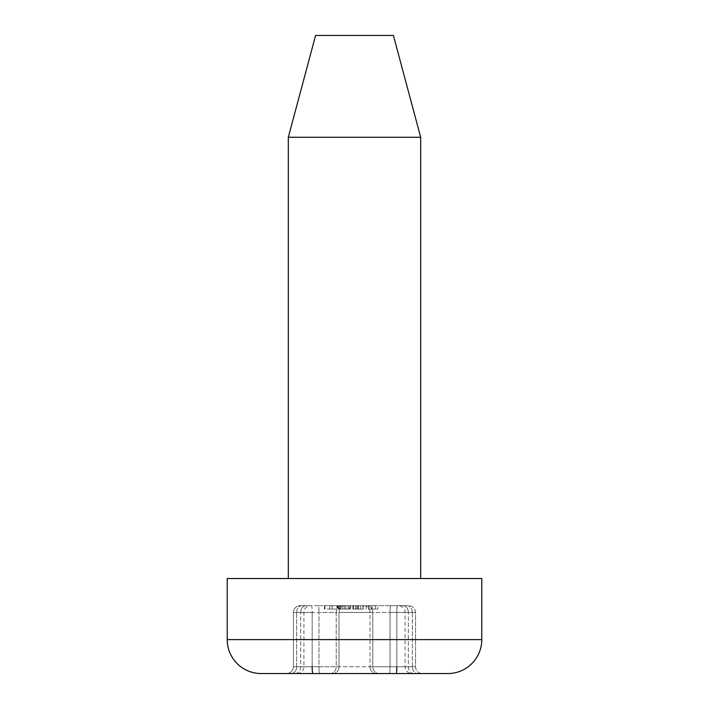 <?xml version="1.0" encoding="UTF-8"?>
<svg xmlns="http://www.w3.org/2000/svg" width="709" height="709" viewBox="0 0 709 709"><rect width="100%" height="100%" fill="white"/><g stroke="black" fill="none" stroke-linecap="round" stroke-linejoin="round"><path stroke-width="0.53" stroke-dasharray="3.54 2.66" d="M447.84 673.55L261.16 673.55M291.169 673.55L312.864 673.55L291.169 673.55A6.789 5.495 -90 0 0 296.672 666.761L312.164 666.761L293.437 666.761L303.913 666.761L296.672 666.761L296.672 612.452L296.672 666.761A6.789 5.495 90 0 1 291.169 673.55M297.124 673.55A6.789 6.789 0 0 0 303.913 666.761L303.913 612.452A6.789 6.789 0 0 1 310.702 605.663L300.226 605.663A6.789 6.789 0 0 0 293.437 612.452L312.164 612.452L312.164 666.761L318.961 666.761L318.961 612.452L336.217 612.452L336.217 666.761L339.008 666.761L318.961 666.761A6.789 0.7 -90 0 0 319.67 673.55L422.351 673.55L319.67 673.55A6.789 0.7 -90 0 1 318.961 666.761L312.164 666.761L312.164 612.452L293.437 612.452L293.437 666.761C293.012 670.856 290.743 673.125 286.649 673.55C290.743 673.125 293.012 670.856 293.437 666.761L293.437 612.452A6.789 6.789 0 0 1 300.226 605.663L310.702 605.663M415.563 666.761A6.789 6.789 0 0 0 422.351 673.55A6.789 6.789 0 0 1 415.563 666.761L396.836 666.761L415.563 666.761L412.328 666.761L415.563 666.761L415.563 612.452L412.328 612.452L412.328 666.761L405.087 666.761L412.328 666.761L412.328 612.452L415.563 612.452C415.137 608.357 412.868 606.098 408.774 605.663C412.868 606.098 415.137 608.357 415.563 612.452L415.563 666.761M411.876 673.55L413.817 673.55L411.876 673.55A6.789 6.789 0 0 1 405.087 666.761L405.087 612.452A6.789 6.789 0 0 0 398.298 605.663L407.409 605.663L398.298 605.663M300.226 605.663L311.464 605.663L300.226 605.663M407.409 605.663L397.536 605.663L407.409 605.663M288.315 137.271L420.685 137.271M227.217 578.517L481.783 578.517M315.594 35.45L393.406 35.45M417.831 673.55L413.817 673.55L417.831 673.55A6.789 5.495 90 0 1 412.328 666.761A6.789 5.495 -90 0 0 417.831 673.55M318.261 605.663L311.464 605.663A6.789 0.7 -90 0 1 312.164 612.452L318.961 612.452L312.164 612.452A6.789 0.7 90 0 0 311.464 605.663L318.261 605.663A6.789 0.7 -90 0 1 318.961 612.452A6.789 0.7 -90 0 0 318.261 605.663L363.797 605.663L318.261 605.663M377.853 605.663L366.119 605.663L377.853 605.663L377.853 609.058L371.808 609.058L371.808 605.663M363.628 605.663L352.896 605.663L363.628 605.663L363.628 609.058L363.123 609.058L363.123 605.663M342.934 609.058L349.413 609.058L349.413 605.663L350.343 605.663L350.343 609.058L345.921 609.058L350.733 609.058L350.733 605.663L338.078 605.663L338.078 609.058L338.29 605.663L342.934 605.663L338.29 605.663L338.282 609.058L342.934 609.058L342.934 605.663M349.413 605.663L338.503 605.663L338.503 609.058L339.186 609.058L339.186 605.663M337.422 605.663L336.97 605.663L337.422 605.663L337.422 609.058L336.97 609.058L336.97 605.663L324.899 605.663L336.97 605.663L336.97 609.058L337.422 609.058M324.447 605.663L324.447 609.058L336.97 609.058L332.184 609.058L332.184 605.663L332.184 609.058L330.935 609.058L330.935 605.663M366.588 605.663L390.739 605.663L366.588 605.663A6.789 6.195 -90 0 1 372.783 612.452L413.285 612.452L396.836 612.452L396.836 666.761L390.039 666.761L396.836 666.761L396.836 612.452A6.789 0.7 90 0 1 397.536 605.663L390.739 605.663L397.536 605.663A6.789 0.7 90 0 0 396.836 612.452L390.039 612.452L390.039 666.761L372.783 666.761L372.783 612.452L372.783 666.761L339.008 666.761L390.039 666.761L390.039 612.452L369.992 612.452L369.992 666.761L369.992 612.452L339.008 612.452L372.783 612.452A6.789 6.195 -90 0 0 366.588 605.663M366.119 605.663L366.119 609.058L372.154 609.058L372.154 605.663M372.154 609.058L377.853 609.058M371.808 609.058L366.119 609.058M355.643 605.663L355.643 609.058L363.105 609.058L363.105 605.663M363.105 609.058L363.628 609.058M363.123 609.058L353.649 609.058L353.649 605.663M353.649 609.058L352.896 609.058L352.896 605.663M352.896 609.058L353.437 609.058L353.437 605.663M353.437 609.058L360.385 609.058L360.385 605.663M360.385 609.058L357.496 609.058L357.496 605.663M357.496 609.058L353.543 609.058L353.543 605.663M353.543 609.058L353.144 605.663M353.144 609.058L357.868 609.058L357.868 605.663M357.868 609.058L362.875 609.058L362.875 605.663M362.875 609.058L355.643 609.058M345.921 609.058L345.921 605.663M349.413 609.058L350.53 609.058L350.53 605.663L350.53 609.058L349.546 609.058L349.546 605.663M349.546 609.058L348.172 609.058L348.172 605.663M348.172 609.058L344.379 609.058L344.379 605.663M344.379 609.058L340.55 609.058L340.55 605.663M340.55 609.058L339.186 609.058M339.451 609.058L339.451 605.663M340.843 609.058L340.843 605.663M344.503 609.058L344.503 605.663M348.137 609.058L348.137 605.663M324.899 605.663L324.899 609.058L324.89 605.663M330.935 609.058L329.685 609.058L329.685 605.663L329.685 609.058L324.447 609.058M371.941 609.058L375.353 609.058L371.941 609.058L371.941 605.663L368.618 605.663L372.021 605.663L372.021 609.058M368.618 609.058L368.618 605.663M372.021 605.663L375.353 605.663L375.353 609.058L375.353 605.663L371.941 605.663M481.783 639.607L227.217 639.607M295.183 673.55A6.789 5.495 -90 0 0 300.678 666.761L300.678 612.452L300.678 666.761A6.789 5.495 90 0 1 295.183 673.55M413.817 673.55A6.789 5.495 90 0 1 408.322 666.761L408.322 612.452L408.322 666.761A6.789 5.495 -90 0 0 413.817 673.55M396.136 673.55A6.789 0.7 90 0 0 396.836 666.761M302.167 605.663A6.789 5.495 -90 0 0 296.672 612.452L300.678 612.452L296.672 612.452A6.789 5.495 -90 0 1 302.167 605.663M406.833 605.663A6.789 5.495 90 0 1 412.328 612.452L408.322 612.452L412.328 612.452A6.789 5.495 90 0 0 406.833 605.663M306.173 605.663A6.789 5.495 -90 0 0 300.678 612.452L303.913 612.452L300.678 612.452A6.789 5.495 -90 0 1 306.173 605.663M402.827 605.663A6.789 5.495 90 0 1 408.322 612.452L405.087 612.452L408.322 612.452A6.789 5.495 90 0 0 402.827 605.663M330.022 673.55A6.789 6.195 -90 0 0 336.217 666.761L336.217 612.452L339.008 612.452L339.008 666.761L339.008 612.452A6.789 6.195 90 0 1 345.203 605.663A6.789 6.195 90 0 0 339.008 612.452L336.217 612.452A6.789 6.195 -90 0 1 342.412 605.663A6.789 6.195 90 0 0 336.217 612.452L318.961 612.452L318.961 666.761L336.217 666.761A6.789 6.195 90 0 1 330.022 673.55M332.805 673.55A6.789 6.195 -90 0 0 339.008 666.761A6.789 6.195 90 0 1 332.805 673.55M376.195 673.55A6.789 6.195 -90 0 1 369.992 666.761A6.789 6.195 90 0 0 376.195 673.55M378.978 673.55A6.789 6.195 -90 0 1 372.783 666.761A6.789 6.195 90 0 0 378.978 673.55M389.33 673.55A6.789 0.7 -90 0 0 390.039 666.761A6.789 0.7 90 0 1 389.33 673.55M363.797 605.663A6.789 6.195 -90 0 1 369.992 612.452A6.789 6.195 -90 0 0 363.797 605.663M390.039 612.452A6.789 0.7 90 0 1 390.739 605.663A6.789 0.7 90 0 0 390.039 612.452M356.795 609.058L356.795 605.663M358.373 609.058L358.373 605.663"/><path stroke-width="1.06" d="M481.783 639.607A33.943 33.943 0 0 1 447.84 673.55L261.16 673.55A33.943 33.943 0 0 1 227.217 639.607L481.783 639.607L481.783 578.517L227.217 578.517L227.217 639.607M288.315 137.271L315.594 35.45L393.406 35.45L420.685 137.271L288.315 137.271L288.315 578.517M312.864 673.55A6.789 0.7 -90 0 1 312.164 666.761A6.789 0.7 90 0 0 312.864 673.55M396.136 673.55A6.789 0.7 -90 0 0 396.836 666.761M420.685 137.271L420.685 578.517"/></g></svg>
